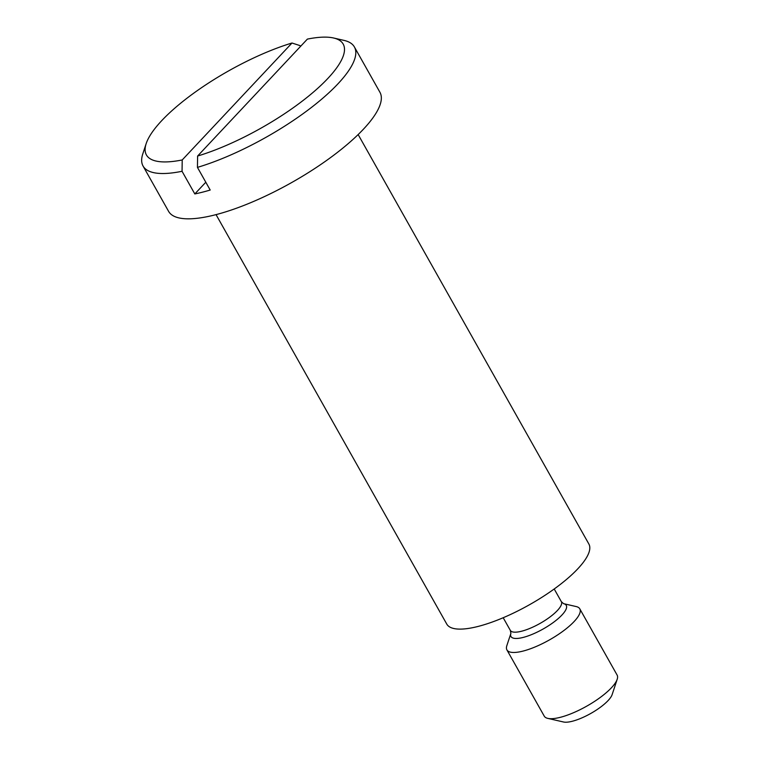 <?xml version="1.0" encoding="UTF-8"?>
<svg xmlns="http://www.w3.org/2000/svg" width="760" height="760" viewBox="0 0 760 760"><rect width="100%" height="100%" fill="white"/><g stroke="black" fill="none" stroke-linecap="round" stroke-linejoin="round"><path stroke-width="1.14" d="M205.808 182.239L194.816 193.942L182.048 171.285L182.219 159.952L292.001 43.016A112.927 32.889 -29.4 0 0 146.177 143.602L142.804 153.843A121.286 35.321 -29.4 0 0 143.06 166.041L168.596 211.356A121.286 35.321 -29.4 0 0 215.052 214.88A121.286 35.321 -29.4 0 0 332.395 156.227A121.286 35.321 -29.4 0 0 379.933 92.273L354.397 46.959A121.286 35.321 -29.4 0 0 344.109 40.413L333.602 38A112.927 32.889 -29.4 0 0 307.382 39.102L197.609 156.037A112.927 32.889 -29.4 0 0 314.555 91.124A112.927 32.889 -29.4 0 0 333.602 38M194.816 193.942A121.286 35.321 -29.4 0 0 202.293 192.223A121.286 35.321 -29.4 0 0 210.197 190.038L197.439 167.38A121.286 35.321 -29.4 0 0 310.688 108.024A121.286 35.321 -29.4 0 0 354.397 46.959M143.06 166.041A121.286 35.321 -29.4 0 0 182.048 171.285M292.001 43.016L300.029 45.619L300.495 46.445M216.049 214.624L446.766 624.083A81.557 23.75 -29.4 0 0 478.002 626.458A81.557 23.75 -29.4 0 0 556.899 587.014A81.557 23.75 -29.4 0 0 588.867 544.008L358.15 134.558M563.559 603.658A31.73 9.243 -29.4 0 1 557.251 619.4A31.73 9.243 -29.4 0 1 523.117 637.44A31.73 9.243 -29.4 0 1 510.9 633.336L506.825 645.686A41.819 12.179 -29.4 0 0 506.911 649.895A41.819 12.179 -29.4 0 0 522.937 651.111A41.819 12.179 -29.4 0 0 563.397 630.885A41.819 12.179 -29.4 0 0 579.785 608.827A41.819 12.179 -29.4 0 0 576.241 606.575L563.559 603.658L561.336 601.644L554.211 588.99M506.911 649.895L544.236 716.119A41.819 12.179 -29.4 0 0 547.779 718.38A41.819 12.179 -29.4 0 0 560.253 717.336A41.819 12.179 -29.4 0 0 617.196 679.269A41.819 12.179 -29.4 0 0 617.111 675.061L579.785 608.827M547.779 718.38L563.54 722A29.279 8.531 -29.4 0 0 572.27 721.269A29.279 8.531 -29.4 0 0 612.132 694.621L617.196 679.269M197.609 156.037L197.439 167.38M146.177 143.602A112.927 32.889 -29.4 0 0 182.219 159.952M510.9 633.336L510.331 630.392A29.279 8.531 -29.4 0 0 521.54 631.237A29.279 8.531 -29.4 0 0 549.86 617.082A29.279 8.531 -29.4 0 0 561.336 601.644M510.331 630.392L503.196 617.737"/></g></svg>
